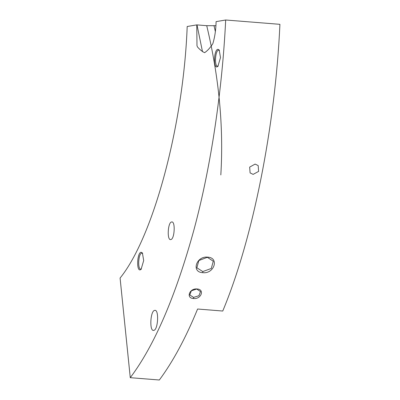 <?xml version="1.0" encoding="UTF-8"?>
<svg xmlns="http://www.w3.org/2000/svg" width="400" height="400" viewBox="0 0 400 400"><rect width="100%" height="100%" fill="white"/><g stroke="black" fill="none" stroke-linecap="round" stroke-linejoin="round"><path stroke-width="0.6" d="M207.715 257.145C219.505 257.68 214.245 274.145 202.76 272.66C191.035 272.29 196.265 255.82 207.715 257.145M202.78 271.57L211.28 268.47L213.28 261.225L207.33 257.32L198.865 260.53L196.865 267.765L202.78 271.57L202.76 272.66M197.1 288.97C204.955 289.335 201.155 299.48 193.515 298.525C185.68 298.24 189.46 288.095 197.1 288.97M193.57 297.41L198.93 295.71L200.515 291.57L196.71 289.035L191.365 290.795L189.78 294.93L193.57 297.41L193.515 298.525M217.015 66.895C213.075 68.04 214.015 49.485 217.905 49.305L219.195 49.97L220.5 57.585L217.885 66.4L217.015 66.895M219.485 50.44L218.62 50.165C215.08 50.325 214.225 67.195 217.81 66.155L218.245 65.985M140.21 269.855C136.27 271 137.21 252.445 141.105 252.265L142.39 252.93L143.695 260.545L141.08 269.36L140.21 269.855M142.685 253.4L141.815 253.125C138.28 253.285 137.425 270.155 141.005 269.115L141.445 268.945M253.155 174.38L250.095 172.915L249.66 167.105L255.105 164.09L258.175 165.565L258.62 171.385L253.155 174.38M153.715 330.37C149.24 331.67 150.305 310.58 154.73 310.38C159.21 309.075 158.14 330.165 153.715 330.37L153.425 330.38M170.765 239.56C166.825 240.705 167.765 222.15 171.655 221.97C175.595 220.825 174.655 239.385 170.765 239.56L170.51 239.575M196.775 24.885L187.19 26.505C183.555 124.27 153.44 237.145 120.085 278.05L130.27 377.68L159.34 380C173.02 361.57 185.775 337.91 197.595 309.02L222.75 311.03C252.815 239.245 275.27 126.625 279.915 24.33L225.685 20L216.1 21.62C215.895 29.905 214.795 37.28 212.805 43.745C210.095 47.915 207.36 50.895 204.595 52.695C202.12 51.47 199.74 49.555 197.465 46.94L196.98 45.65L196.775 24.885L206.725 25.68L215.835 25.705M225.685 20C222.34 88.53 211.48 164.575 194.025 229.54C175.69 296.215 154.44 345.595 130.27 377.68M215.315 31.39L213.975 25.56M197 24.905L202.5 51.725M206.725 25.68C219.05 77.355 223.75 127.105 220.82 174.93M154.73 310.38L155.02 310.365M171.655 221.97L171.915 221.96"/></g></svg>
